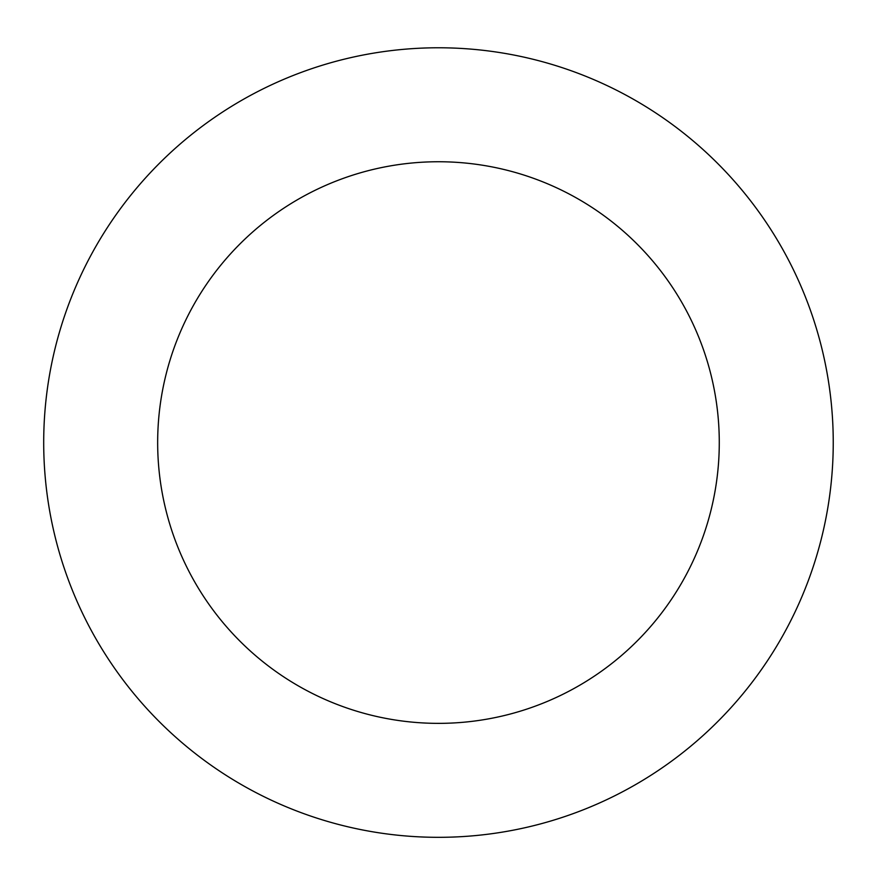 <?xml version="1.0" encoding="UTF-8"?>
<svg xmlns="http://www.w3.org/2000/svg" width="877" height="877" viewBox="0 0 877 877"><rect width="100%" height="100%" fill="white"/><g stroke="black" fill="none" stroke-linecap="round" stroke-linejoin="round"><path stroke-width="1.32" d="M79.204 278.93A394.771 394.771 0 0 0 476.397 835.496A394.771 394.771 0 0 0 759.811 213.232A394.771 394.771 0 0 0 79.204 278.93M182.92 326.156A280.815 280.815 0 0 0 465.446 722.067A280.815 280.815 0 0 0 667.046 279.434A280.815 280.815 0 0 0 182.92 326.156"/></g></svg>
